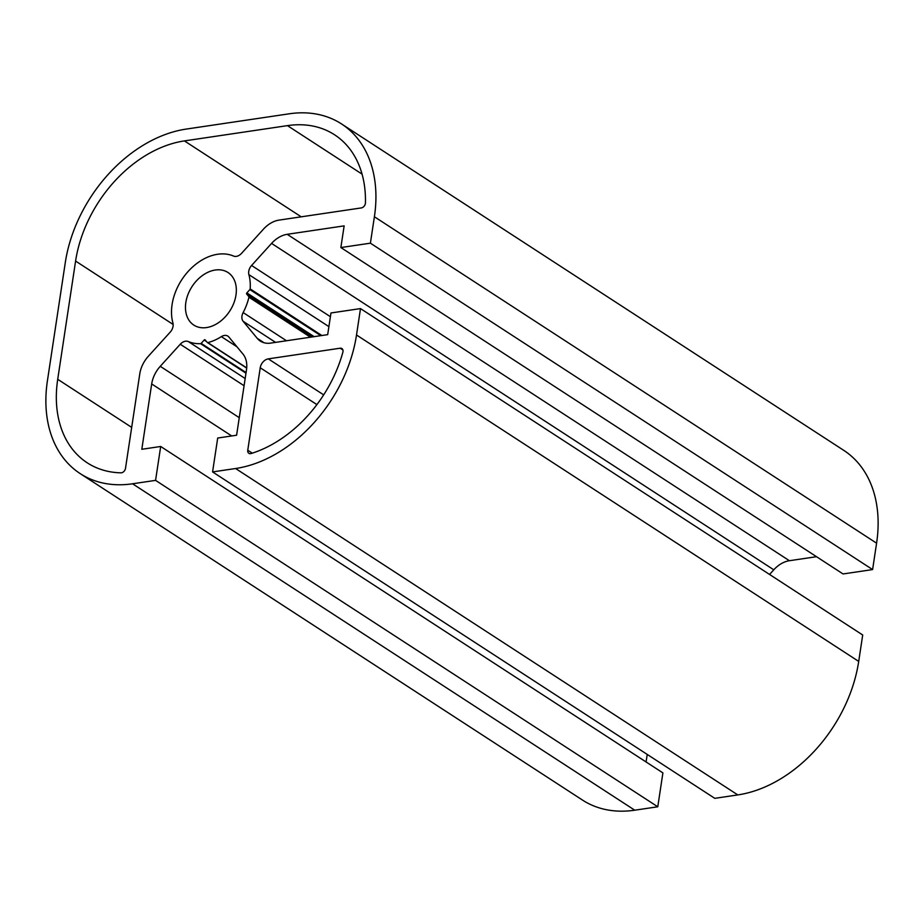 <?xml version="1.0" encoding="UTF-8"?>
<svg xmlns="http://www.w3.org/2000/svg" width="924" height="924" viewBox="0 0 924 924"><rect width="100%" height="100%" fill="white"/><g stroke="black" fill="none" stroke-linecap="round" stroke-linejoin="round"><path stroke-width="1.39" d="M215.246 270.027A31.358 22.488 123 0 1 227.985 272.499A31.358 22.488 123 0 1 233.772 303.245A31.358 22.488 123 0 1 206.549 327.57A31.358 22.488 123 0 1 193.809 325.086A31.358 22.488 123 0 1 188.034 294.352A31.358 22.488 123 0 1 215.246 270.027M233.529 256.052A48.545 34.8 -57 0 0 217.637 254.262A48.545 34.8 -57 0 0 172.915 322.984A8.593 6.156 123 0 1 170.212 332.12L148.348 356.26A25.78 18.48 -57 0 0 139.778 373.873L125.491 468.353A4.297 3.084 123 0 1 120.963 472.834A115.997 83.16 123 0 1 87.226 462.808A115.997 83.16 123 0 1 57.715 379.302L75.595 261.065A115.997 83.16 123 0 1 184.419 140.91L287.445 125.629A115.997 83.16 123 0 1 334.569 134.788A115.997 83.16 123 0 1 365.442 202.887A4.297 3.084 123 0 1 361.365 207.912L279.036 220.108A25.78 18.48 -57 0 0 263.421 229.198L241.545 253.349A8.593 6.156 123 0 1 233.529 256.052M224.382 335.447A8.593 6.156 -57 0 0 221.344 336.636A48.545 34.8 123 0 1 207.796 342.608A0.855 0.612 123 0 1 207.288 342.457L205.151 339.882A0.855 0.612 -57 0 0 204.181 340.02L201.155 343.37A0.855 0.612 123 0 1 200.566 343.67A48.545 34.8 123 0 1 188.265 341.534A8.593 6.156 -57 0 0 185.458 341.222A8.593 6.156 -57 0 0 180.249 344.248L160.256 366.32A25.78 18.48 -57 0 0 151.686 383.945L141.811 449.283L160.695 446.477L155.567 480.376L132.559 483.783A128.886 92.4 123 0 1 80.203 473.619A128.886 92.4 123 0 1 47.413 380.827L65.292 262.589A128.886 92.4 123 0 1 186.209 129.083L289.235 113.802A128.886 92.4 123 0 1 341.591 123.978A128.886 92.4 123 0 1 374.393 216.759L370.397 243.174L340.864 247.551L344.144 225.872L287.202 234.315A25.78 18.48 -57 0 0 271.575 243.405L251.582 265.477A8.593 6.156 -57 0 0 248.879 274.613A48.545 34.8 123 0 1 250.173 288.912A0.855 0.612 123 0 1 249.873 289.57L246.847 292.908A0.855 0.612 -57 0 0 246.673 294.028L248.81 296.604A0.855 0.612 123 0 1 248.914 297.205A48.545 34.8 123 0 1 243.139 312.566A8.593 6.156 -57 0 0 243.139 321.298L257.219 338.323A25.78 18.48 -57 0 0 260.279 341.06A25.78 18.48 -57 0 0 270.744 343.093L327.685 334.65L330.965 312.97L360.499 308.593L356.514 334.996A128.886 92.4 123 0 1 235.597 468.514L212.578 471.921L217.706 438.034L236.602 435.227L246.477 369.889A25.78 18.48 -57 0 0 242.977 354.065L228.898 337.041A8.593 6.156 -57 0 0 227.882 336.128A8.593 6.156 -57 0 0 224.382 335.447M647.227 754.423L646.084 761.965M155.567 480.376L657.773 806.779L662.901 772.891L160.695 446.477M657.773 806.779L634.765 810.198A128.886 92.4 123 0 1 582.409 800.022L80.203 473.619M341.591 123.978L843.797 450.381A128.886 92.4 123 0 1 876.587 543.173L872.602 569.577L370.397 243.174M872.602 569.577L843.058 573.954L340.864 247.551M816.516 556.698L789.396 560.718A25.78 18.48 -57 0 0 773.781 569.808L769.565 574.462M212.578 471.921L714.783 798.336L737.791 794.917A128.886 92.4 123 0 0 858.708 661.411L862.704 634.996L360.499 308.593M340.147 348.209A4.297 3.084 123 0 1 341.892 348.556A4.297 3.084 123 0 1 342.862 352.229A115.997 83.16 123 0 1 251.109 453.534A4.297 3.084 123 0 1 248.856 453.314A4.297 3.084 123 0 1 247.759 450.219L260.233 367.764A8.593 6.156 123 0 1 268.295 358.87L340.147 348.209L342.908 350.011M236.948 346.777L221.344 336.636M244.086 385.735L180.249 344.248M206.537 341.557L204.181 340.02M246.073 372.568L201.155 343.37M245.98 373.192L200.566 343.67M245.172 378.528L188.265 341.534M239.258 417.671L160.256 366.32M231.716 435.955L151.686 383.945M634.765 810.198L132.559 483.783M876.587 543.173L374.393 216.759M789.396 560.718L287.202 234.315M773.781 569.808L271.575 243.405M330.399 316.701L251.582 265.477M328.898 326.622L248.879 274.613M321.875 335.516L250.173 288.912M320.801 335.666L249.873 289.57M314.148 336.659L246.847 292.908M312.612 336.879L246.673 294.028M311.122 337.11L248.81 296.604M310.452 337.202L248.914 297.205M286.498 340.76L243.139 312.566M275.571 342.377L243.139 321.298M264.01 342.735L257.219 338.323M858.708 661.411L356.514 334.996M737.791 794.917L235.597 468.514M246.708 367.891L207.796 342.608M207.392 342.55L246.696 368.099L207.507 342.608M362.069 174.128L287.445 125.629M301.224 216.828L184.419 140.91M173.158 324.474L75.595 261.065M131.693 427.385L57.715 379.302M323.677 394.86L268.295 358.87M316.909 404.608L260.233 367.764M252.287 453.164L247.759 450.219"/></g></svg>
